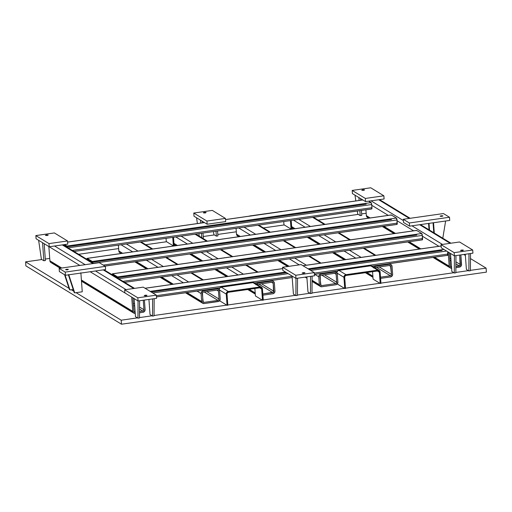 <?xml version="1.0" encoding="UTF-8"?>
<svg xmlns="http://www.w3.org/2000/svg" width="512" height="512" viewBox="0 0 512 512"><rect width="100%" height="100%" fill="white"/><g stroke="black" fill="none" stroke-linecap="round" stroke-linejoin="round"><path stroke-width="0.77" d="M409.35 218.413L378.752 199.738L368.71 201.171L371.482 203.302L371.942 207.686L371.552 208.96A1.632 0.467 -98.1 0 0 371.674 208.992A1.632 0.467 -98.1 0 0 371.942 207.686L72.352 250.445L371.942 207.686L371.712 204.518L67.622 247.923L66.995 246.029L64.621 244.576L66.995 246.029L371.085 202.624L368.71 201.171L365.568 201.619L362.893 199.981L225.542 219.59L362.893 199.981L352.429 193.6L352.192 190.426L370.733 187.782L352.192 190.426L365.338 198.451L365.568 201.619L384.109 198.976L378.752 199.738L409.35 218.413M403.379 220.582L371.027 200.838L403.379 220.582M54.579 246.01L62.304 244.909L92.902 263.578L62.304 244.909L67.757 244.128L67.526 240.96L67.757 244.128L49.222 246.771L36.077 238.752L35.84 235.584L54.381 232.934L35.84 235.584L48.986 243.603L49.222 246.771L54.579 246.01L85.178 264.678L54.579 246.01M151.712 259.443L163.334 266.534L151.712 259.443M165.613 257.459L177.235 264.55L165.613 257.459M206.458 251.629L218.08 258.72L206.458 251.629M220.358 249.645L231.987 256.736L220.358 249.645M269.389 242.643L281.018 249.741L269.389 242.643M283.296 240.659L294.918 247.75L283.296 240.659M324.141 234.829L335.763 241.926L324.141 234.829M338.042 232.845L349.664 239.936L338.042 232.845M177.018 274.886L188.698 282.016L177.018 274.886M190.918 272.902L202.598 280.026L190.918 272.902M231.77 267.072L243.45 274.202L231.77 267.072M245.67 265.088L257.35 272.211L245.67 265.088M294.701 258.086L306.381 265.216L294.701 258.086M308.602 256.102L320.282 263.232L308.602 256.102M349.446 250.272L361.126 257.402L349.446 250.272M363.354 248.288L375.034 255.418L363.354 248.288M447.539 255.328A1.632 0.467 -98.1 0 0 447.654 255.354A1.632 0.467 -98.1 0 0 447.923 254.054L447.757 251.77L447.539 255.328L388.659 263.731L389.562 264.282L375.661 266.266L389.562 264.282A2.445 2.278 -58.6 0 1 392.051 266.33L391.251 264.742L388.717 263.77M441.12 246.029L303.014 265.741L441.12 246.029M282.701 268.64L145.082 288.282L282.701 268.64M150.138 291.373L285.517 272.045L282.835 270.413L282.598 267.245L301.139 264.595L282.598 267.245L295.744 275.264L295.981 278.432L285.517 272.045L150.138 291.373M308.07 268.826L443.93 249.434L441.254 247.802L441.018 244.627L459.558 241.984L441.018 244.627L454.163 252.653L454.394 255.821L443.93 249.434L308.07 268.826M446.566 251.04L310.707 270.432L446.566 251.04M288.147 273.651L152.774 292.979L288.147 273.651M447.923 254.054L314.317 273.12L447.923 254.054M292.102 276.294L156.39 295.661L292.102 276.294M202.381 290.362L203.226 290.88L201.638 291.808L201.088 293.587A2.445 2.278 -58.6 0 1 203.226 290.88L217.133 288.896L203.226 290.88L202.323 290.33L156.474 296.87M151.213 292.026L286.586 272.698M309.139 269.478L442.106 250.502M145.107 309.587L144.41 300.064L145.107 309.587A2.445 2.278 -58.6 0 1 142.963 312.294L144.55 311.36L145.107 309.587M131.706 297.107L132.749 311.347L133.549 312.934L135.238 313.395A2.445 2.278 -58.6 0 1 132.749 311.347L131.699 297.088M139.526 312.781L142.963 312.294L139.526 312.781M142.88 311.104L139.533 311.584L142.88 311.104L139.552 309.075L142.88 311.104L143.674 310.637L143.949 309.754L139.565 307.078L143.949 309.754L143.251 300.23L143.949 309.754A1.222 1.139 -58.6 0 1 142.88 311.104M134.426 312.058A1.222 1.139 -58.6 0 0 135.155 312.205L133.971 311.482L135.155 312.205L134.31 311.974L133.907 311.181L132.928 297.85L133.907 311.181A1.222 1.139 -58.6 0 0 134.426 312.058L134.4 312.045M51.488 262.784L50.701 262.381L49.901 260.794L48.851 246.547M50.931 262.541A2.445 2.278 121.4 0 1 49.901 260.794L61.747 268.026L49.901 260.794L48.851 246.528M81.395 280.013L132.749 311.347L81.395 280.013M49.248 246.771L79.846 265.44L49.248 246.771M90.17 271.744L124.902 292.934L90.17 271.744M132.87 311.949L81.44 280.563M61.05 268.122L52.39 262.842M95.501 270.982L103.226 269.875L133.728 288.493L103.226 269.875L105.594 269.542L105.357 266.368L99.29 262.669L105.357 266.368L65.216 272.102L65.453 275.27L59.379 271.565L65.453 275.27L65.216 272.102L105.357 266.368L105.594 269.542L65.453 275.27L95.501 270.982L126.003 289.594L95.501 270.982M134.707 306.118L133.478 305.37L134.707 306.118M134.554 304.019L133.325 303.27L134.554 304.019M216.23 288.346L217.133 288.896A2.445 2.278 -58.6 0 1 219.622 290.944L218.822 289.357L216.288 288.378M120.41 252.947L119.616 252.538L118.816 250.957L118.387 245.139L118.816 250.957A2.445 2.278 121.4 0 0 119.846 252.704M204.16 303.558L218.938 301.267L220.096 299.802L220.205 298.867L219.622 290.944L220.205 298.867A2.445 2.278 -58.6 0 1 218.061 301.574L204.16 303.558A2.445 2.278 -58.6 0 1 201.67 301.51L202.47 303.098L204.16 303.558M201.088 293.587L201.67 301.51L186.995 292.563L201.67 301.51L201.088 293.587L197.05 291.123L201.088 293.587M202.829 301.344L202.522 292.531L203.315 292.07L217.216 290.086L218.061 290.317L218.464 291.104L219.046 299.034L218.771 299.923L217.978 300.384L204.07 302.368L203.226 302.138L202.246 293.421A1.222 1.139 -58.6 0 1 203.315 292.07L217.216 290.086A1.222 1.139 -58.6 0 1 218.464 291.104L219.046 299.034A1.222 1.139 -58.6 0 1 217.978 300.384L204.147 291.949L217.978 300.384L204.07 302.368L202.886 301.645L204.07 302.368A1.222 1.139 -58.6 0 1 202.829 301.344M126.4 244L138.022 251.091L126.4 244M140.301 242.016L151.93 249.107L140.301 242.016M183.366 282.771L171.686 275.648L183.366 282.771M157.997 267.296L146.374 260.205L157.997 267.296M132.691 251.853L121.069 244.762L132.691 251.853M173.312 284.211L161.632 277.082L173.312 284.211M147.949 268.73L136.32 261.638L147.949 268.73M122.637 253.286L118.816 250.957L122.637 253.286M201.792 302.112L186.298 292.659M172.614 284.307L160.934 277.184M147.251 268.832L135.622 261.741M121.939 253.389L121.306 253.005M216.87 290.131L218.464 291.104L216.87 290.131M206.816 291.571L219.046 299.034L206.816 291.571M257.075 282.515L257.978 283.066L271.878 281.082L257.978 283.066L256.314 284.096M270.976 280.531L271.878 281.082A2.445 2.278 -58.6 0 1 274.374 283.13L273.568 281.542L271.034 280.563M262.912 295.174L272.813 293.76L274.4 292.832L274.95 291.053L274.374 283.13L274.95 291.053A2.445 2.278 -58.6 0 1 272.813 293.76L262.912 295.174M257.267 284.717L258.067 284.256L271.968 282.272L272.813 282.502L273.216 283.29L273.517 292.109L262.822 293.984L272.723 292.57L258.899 284.134L272.723 292.57A1.222 1.139 -58.6 0 0 273.792 291.219L261.562 283.757L273.792 291.219L273.216 283.29L271.616 282.317L273.216 283.29A1.222 1.139 -58.6 0 0 271.968 282.272L258.067 284.256A1.222 1.139 -58.6 0 0 257.286 284.698M175.155 245.133L173.811 244.026M181.146 236.186L192.774 243.277L181.146 236.186M195.053 234.202L206.675 241.293L195.053 234.202M238.112 274.957L226.432 267.834L238.112 274.957M212.749 259.482L201.126 252.39L212.749 259.482M187.437 244.038L175.814 236.947L187.437 244.038M173.517 237.274L173.965 243.386L173.517 237.274M255.2 292.954L249.21 289.299L255.2 292.954M228.058 276.397L216.378 269.267L228.058 276.397M202.694 260.915L191.072 253.824L202.694 260.915M177.389 245.472L173.965 243.386L174.138 245.76L173.965 243.386L177.389 245.472M255.238 293.504L248.506 289.402M227.36 276.493L215.68 269.37M201.997 261.018L190.374 253.926M176.685 245.574L176.058 245.19M174.035 244.384A2.445 2.278 121.4 0 0 174.598 244.89M255.949 284.832A2.445 2.278 -58.6 0 1 257.978 283.066L257.133 282.547M320.006 273.53L320.909 274.08L334.816 272.096L320.909 274.08L319.322 275.014L318.771 276.787L319.354 284.717L320.154 286.298L321.843 286.758L335.744 284.774L337.331 283.846L337.888 282.067L337.306 274.144L336.506 272.563L334.816 272.096A2.445 2.278 -58.6 0 1 337.306 274.144L337.888 282.067A2.445 2.278 -58.6 0 1 335.744 284.774L321.843 286.758A2.445 2.278 -58.6 0 1 319.354 284.717L312.07 280.275L319.354 284.717L318.771 276.787L314.733 274.33L318.771 276.787A2.445 2.278 -58.6 0 1 320.909 274.08L320.064 273.568M320.512 284.55L320.205 275.738L320.998 275.27L334.899 273.286L335.744 273.517L336.147 274.31L336.73 282.234L336.454 283.123L335.661 283.59L321.754 285.574L320.909 285.344L319.93 276.627A1.222 1.139 -58.6 0 1 320.998 275.27L334.899 273.286A1.222 1.139 -58.6 0 1 336.147 274.31L336.73 282.234A1.222 1.139 -58.6 0 1 335.661 283.59L321.83 275.149L335.661 283.59L321.754 285.574L320.57 284.851L321.754 285.574A1.222 1.139 -58.6 0 1 320.512 284.55M238.093 236.154L236.742 235.046L236.499 234.157L236.07 228.346L236.499 234.157A2.445 2.278 121.4 0 0 237.53 235.904L238.835 236.704M244.083 227.2L255.706 234.291L244.083 227.2M257.984 225.216L269.606 232.307L257.984 225.216M299.232 264.87L289.37 258.848L299.232 264.87M275.68 250.496L264.058 243.405L275.68 250.496M250.374 235.053L238.752 227.962L250.374 235.053M289.178 266.304L279.315 260.288L289.178 266.304M265.632 251.936L254.003 244.838L265.632 251.936M240.32 236.493L236.499 234.157L240.32 236.493M319.475 285.318L312.07 280.794M306.918 277.651L305.875 277.018M288.48 266.4L278.618 260.384M264.928 252.032L253.306 244.941M239.622 236.589L238.989 236.205M334.554 273.338L336.147 274.31L334.554 273.338M324.499 274.771L336.73 282.234L324.499 274.771M374.758 265.715L375.661 266.266L373.997 267.302M380.589 278.374L390.496 276.96L392.083 276.032L392.634 274.253L392.051 266.33L392.634 274.253A2.445 2.278 -58.6 0 1 390.496 276.96L380.589 278.374M374.95 267.923L375.744 267.456L389.651 265.472L390.496 265.702L391.475 274.419L391.2 275.309L390.406 275.776L380.506 277.184L390.406 275.776L376.582 267.334L390.406 275.776A1.222 1.139 -58.6 0 0 391.475 274.419L379.245 266.957L391.475 274.419L390.893 266.496L389.299 265.523L390.893 266.496A1.222 1.139 -58.6 0 0 389.651 265.472L375.744 267.456A1.222 1.139 -58.6 0 0 374.97 267.898M292.838 228.339L291.488 227.232M298.829 219.386L310.458 226.477L298.829 219.386M312.736 217.402L324.358 224.493L312.736 217.402M355.795 258.163L344.115 251.034L355.795 258.163M330.432 242.682L318.81 235.59L330.432 242.682M305.12 227.238L293.498 220.147L305.12 227.238M291.2 220.474L291.648 226.586L291.2 220.474M372.883 276.16L366.893 272.499L372.883 276.16M345.741 259.597L334.061 252.467L345.741 259.597M320.378 244.122L308.755 237.024L320.378 244.122M295.066 228.678L291.648 226.586L291.821 228.966L291.648 226.586L295.066 228.678M372.922 276.71L366.189 272.602M345.043 259.699L333.363 252.57M319.68 244.218L308.058 237.126M294.368 228.774L293.741 228.39M291.718 227.59A2.445 2.278 121.4 0 0 292.282 228.09L293.581 228.89M373.632 268.032A2.445 2.278 -58.6 0 1 375.661 266.266L374.816 265.754M367.936 217.619L366.592 216.512L366.349 215.622L365.92 209.811L366.349 215.622L370.17 217.958L366.349 215.622A2.445 2.278 121.4 0 0 367.379 217.376L368.678 218.17M451.59 268.237A2.445 2.278 -58.6 0 1 449.197 266.182L434.528 257.229L449.197 266.182L448.154 252.013L449.197 266.182L449.997 267.763L451.686 268.23M455.878 267.629L460.288 266.816L461.446 265.35L460.858 254.899L461.555 264.416A2.445 2.278 -58.6 0 1 459.411 267.123L455.878 267.629M459.699 255.066L460.122 265.472L455.885 266.426L459.328 265.939L455.904 263.846L459.328 265.939A1.222 1.139 -58.6 0 0 460.397 264.582L455.917 261.85L460.397 264.582L459.699 255.066M451.603 267.04L450.758 266.81L450.355 266.016L449.382 252.762L450.355 266.016A1.222 1.139 -58.6 0 0 450.874 266.893L450.848 266.874M450.176 243.322L419.674 224.71L409.581 226.15L409.35 222.982L409.581 226.15L403.514 222.445L409.581 226.15L449.722 220.422L419.674 224.71L450.176 243.322M442.451 244.422L411.949 225.811L442.451 244.422M383.853 226.31L395.475 233.402L383.853 226.31M409.158 241.754L420.838 248.877L409.158 241.754M416.32 230.669L416.646 230.426L421.702 233.51L422.387 236.198L438.938 246.298L422.387 236.198L422.17 239.853L363.296 248.256M391.014 215.226L391.334 214.982L396.397 218.067L397.075 220.755L413.574 230.816L397.075 220.755L396.864 224.403L337.984 232.813M388.262 215.373L371.77 205.306L388.262 215.373M368.838 217.67L369.466 218.054M383.155 226.406L394.778 233.498M408.461 241.85L420.141 248.979M433.83 257.331L449.318 266.784M449.773 258.099L450.899 258.784L449.773 258.099M449.926 260.205L451.053 260.89L449.926 260.205M450.419 266.317L451.501 266.976L450.419 266.317M451.501 267.046A1.222 1.139 -58.6 0 1 450.874 266.893M112.422 275.258L112.614 274.618L117.677 277.709L117.984 278.656M118.72 278.739L422.33 235.405L118.24 278.81L117.613 276.915L112.557 273.83L112.166 275.104M118.195 278.419A1.632 0.467 81.9 0 0 117.613 276.915L421.702 233.51L117.613 276.915L112.557 273.83L416.646 230.426A1.632 0.467 -98.1 0 0 416.525 230.394A1.632 0.467 -98.1 0 0 416.429 230.451M422.17 239.853A1.632 0.467 -98.1 0 0 422.291 239.878A1.632 0.467 -98.1 0 0 422.56 238.573L422.33 235.405A1.632 0.467 -98.1 0 0 421.702 233.51L416.646 230.426L112.557 273.83A1.632 0.467 81.9 0 0 112.435 273.798A1.632 0.467 81.9 0 0 112.154 274.733M422.56 238.573L122.976 281.338L422.56 238.573M117.926 278.253L112.614 274.618L112.422 274.899M112.902 275.187L113.427 275.117L112.902 275.187M118.029 277.658L416.742 235.021M87.11 259.814L87.309 259.174L92.365 262.266L92.678 263.213M93.408 263.296L397.018 219.962L92.928 263.366L92.307 261.472L87.245 258.381L86.861 259.661M92.883 262.976A1.632 0.467 81.9 0 0 92.307 261.472L87.245 258.381L391.334 214.982A1.632 0.467 -98.1 0 0 391.219 214.95L87.136 258.355A1.632 0.467 81.9 0 1 87.245 258.381L391.334 214.982L396.397 218.067L92.307 261.472L396.397 218.067A1.632 0.467 -98.1 0 1 397.018 219.962L397.248 223.13L103.264 265.094L397.248 223.13A1.632 0.467 -98.1 0 1 396.986 224.435A1.632 0.467 -98.1 0 1 396.864 224.403M151.648 259.405L104.883 266.08M92.614 262.81L87.309 259.174L87.117 259.456M87.59 259.744L88.115 259.674L87.59 259.744M91.846 262.342L92.371 262.266L91.846 262.342M92.717 262.214L391.437 219.578M86.848 259.29A1.632 0.467 81.9 0 1 87.13 258.355M312.672 217.363L371.552 208.96M67.309 247.366L63.616 244.717L67.053 246.816L67.366 247.763M225.69 221.587L207.149 224.23L204.474 222.598L67.61 242.131L204.474 222.598L194.01 216.211L193.773 213.043L212.314 210.394L193.773 213.043L206.918 221.062L207.149 224.23L225.69 221.587L225.459 218.413L225.69 221.587M66.534 246.899L67.059 246.822L66.534 246.899M67.411 246.771L366.125 204.134M68.102 247.853L371.712 204.518A1.632 0.467 -98.1 0 0 371.085 202.624L66.995 246.029A1.632 0.467 81.9 0 1 67.578 247.533M156.582 298.33L138.048 300.973L124.902 292.954L124.666 289.786L143.206 287.136L124.666 289.786L137.811 297.805L138.048 300.973L156.582 298.33L156.352 295.162L156.582 298.33M124.666 289.786L124.902 292.954L138.048 300.973L137.811 297.805L156.352 295.162L143.206 287.136L156.352 295.162L137.811 297.805L124.666 289.786M144.275 295.686C144.653 295.232 145.562 295.104 146.995 295.296C146.618 295.75 145.709 295.878 144.275 295.686C144.653 295.232 145.562 295.104 146.995 295.296C146.618 295.75 145.709 295.878 144.275 295.686L145.19 295.219L146.995 295.296L146.08 295.763L144.205 295.616M314.515 275.789L295.981 278.432L314.515 275.789L314.285 272.614L314.515 275.789M282.598 267.245L282.835 270.413L295.981 278.432L295.744 275.264L314.285 272.614L301.139 264.595L314.285 272.614L295.744 275.264L282.598 267.245M302.208 273.139C302.586 272.691 303.488 272.557 304.928 272.755C304.55 273.203 303.642 273.338 302.208 273.139C302.586 272.691 303.488 272.557 304.928 272.755C304.55 273.203 303.642 273.338 302.208 273.139L303.123 272.672L304.928 272.755L304.013 273.216L302.138 273.075M472.934 253.178L454.394 255.821L472.934 253.178L472.704 250.003L472.934 253.178M441.018 244.627L441.254 247.802L454.394 255.821L454.163 252.653L472.704 250.003L459.558 241.984L472.704 250.003L454.163 252.653L441.018 244.627M460.627 250.528C461.005 250.08 461.907 249.946 463.347 250.144C462.97 250.592 462.061 250.72 460.627 250.528C461.005 250.08 461.907 249.946 463.347 250.144C462.97 250.592 462.061 250.72 460.627 250.528L461.542 250.061L463.347 250.144L462.432 250.605L460.557 250.464M261.446 287.232L254.362 282.912A2.355 2.195 121.4 0 0 252.966 282.63L260.051 286.95A2.355 2.195 -58.6 0 1 262.451 288.922L263.277 300.154L262.502 300.262L255.418 295.942L254.874 288.493L255.418 295.942L262.502 300.262L261.677 289.03A1.542 1.434 -58.6 0 0 260.109 287.744L228.358 292.275A1.542 1.434 -58.6 0 0 227.008 293.978L227.834 305.21L227.066 305.325L219.981 300.998L219.923 300.218L219.981 300.998L227.066 305.325L226.24 294.093L219.245 289.824L226.24 294.093L227.066 305.325L227.834 305.21L227.008 293.978L227.36 292.858L228.358 292.275L260.109 287.744L261.171 288.032L261.677 289.03L262.502 300.262L263.277 300.154L262.451 288.922L261.677 287.398L260.915 287.002L228.301 291.482L226.771 292.378L226.24 294.093A2.355 2.195 -58.6 0 1 228.301 291.482L221.222 287.162L252.966 282.63L254.592 283.072M219.155 289.766L219.693 288.058L221.222 287.162L228.301 291.482L260.051 286.95L252.966 282.63L221.222 287.162A2.355 2.195 121.4 0 0 219.155 289.414M259.667 287.808L261.677 289.03L259.667 287.808M372.058 266.118A2.355 2.195 121.4 0 0 370.65 265.83L377.734 270.15A2.355 2.195 -58.6 0 1 380.134 272.122L380.96 283.354L380.186 283.469L373.101 279.142L372.557 271.693L373.101 279.142L380.186 283.469L379.36 272.237A1.542 1.434 -58.6 0 0 377.792 270.944L346.042 275.475A1.542 1.434 -58.6 0 0 344.691 277.184L345.517 288.416L344.749 288.525L337.664 284.205L337.606 283.424L337.664 284.205L344.749 288.525L343.923 277.293L336.922 273.024L343.923 277.293L344.749 288.525L345.517 288.416L344.691 277.184L345.043 276.064L346.042 275.475L377.792 270.944L378.854 271.238L379.36 272.237L380.186 283.469L380.96 283.354L380.134 272.122L379.36 270.598L378.598 270.208L345.984 274.682L344.454 275.578L343.923 277.293A2.355 2.195 -58.6 0 1 345.984 274.682L338.906 270.362L370.65 265.83L372.275 266.278M336.838 272.973L337.376 271.258L338.906 270.362L345.984 274.682L377.734 270.15L370.65 265.83L338.906 270.362A2.355 2.195 121.4 0 0 336.838 272.614M377.35 271.008L379.36 272.237L377.35 271.008M166.285 241.549L173.363 245.875L174.138 245.76L173.363 245.875L172.742 237.382L173.363 245.875L166.285 241.549L166.048 238.342L166.285 241.549M131.245 233.062L164.698 228.288M164.531 228.25A2.355 2.195 121.4 0 0 163.834 228.237L132.083 232.768A2.355 2.195 121.4 0 0 131.398 232.979M283.968 224.755L291.046 229.075L291.821 228.966L291.046 229.075L290.426 220.589L291.046 229.075L283.968 224.755L283.731 221.542L283.968 224.755M248.928 216.269L282.381 211.494M282.214 211.456A2.355 2.195 121.4 0 0 281.517 211.443L249.766 215.974A2.355 2.195 121.4 0 0 249.082 216.186M99.29 262.669L59.149 268.397L59.379 271.565L59.149 268.397L65.216 272.102L59.149 268.397L99.29 262.669M65.638 269.722C66.016 269.267 66.925 269.139 68.365 269.331C67.981 269.779 67.078 269.914 65.638 269.722C66.016 269.267 66.925 269.139 68.365 269.331C67.981 269.779 67.078 269.914 65.638 269.722L66.554 269.254L68.365 269.331L67.45 269.798L65.568 269.651M35.84 235.584L36.077 238.752L49.222 246.771L48.986 243.603L67.526 240.96L54.381 232.934L67.526 240.96L48.986 243.603L35.84 235.584M45.491 235.405C45.869 234.95 46.778 234.822 48.211 235.014C47.834 235.469 46.925 235.597 45.491 235.405C45.869 234.95 46.778 234.822 48.211 235.014C47.834 235.469 46.925 235.597 45.491 235.405L46.406 234.938L48.211 235.014L47.296 235.482L45.421 235.334M193.773 213.043L194.01 216.211L207.149 224.23L206.918 221.062L225.459 218.413L212.314 210.394L225.459 218.413L206.918 221.062L193.773 213.043M203.424 212.864C203.802 212.41 204.704 212.282 206.144 212.474C205.766 212.928 204.858 213.056 203.424 212.864C203.802 212.41 204.704 212.282 206.144 212.474C205.766 212.928 204.858 213.056 203.424 212.864L204.339 212.397L206.144 212.474L205.229 212.941L203.354 212.794M352.192 190.426L352.429 193.6L365.568 201.619L365.338 198.451L383.872 195.802L384.109 198.976L383.872 195.802L370.733 187.782L383.872 195.802L365.338 198.451L352.192 190.426M361.843 190.253C362.221 189.798 363.123 189.67 364.563 189.862C364.186 190.317 363.277 190.445 361.843 190.253C362.221 189.798 363.123 189.67 364.563 189.862C364.186 190.317 363.277 190.445 361.843 190.253L362.758 189.786L364.563 189.862L363.648 190.33L361.773 190.182M443.418 213.549L449.491 217.248L443.418 213.549L403.283 219.277L403.514 222.445L403.283 219.277L409.35 222.982L449.491 217.248L409.35 222.982L403.283 219.277L443.418 213.549M449.722 220.422L449.491 217.248L449.722 220.422M440.179 216.256C440.557 215.808 441.466 215.674 442.906 215.872C442.528 216.32 441.619 216.454 440.179 216.256C440.557 215.808 441.466 215.674 442.906 215.872C442.528 216.32 441.619 216.454 440.179 216.256L441.094 215.795L442.906 215.872L441.99 216.333L440.115 216.192M41.395 259.251L43.866 260.755L45.414 260.538L43.866 260.755L42.541 242.701L43.866 260.755L41.395 259.251L38.63 240.314L41.395 259.251M44.173 243.693L45.414 260.538L44.173 243.693M307.974 292.038L310.445 293.549L311.987 293.325L312.096 276.134L311.987 293.325L310.445 293.549L310.554 276.352L310.445 293.549L307.974 292.038L306.861 276.877L307.974 292.038M73.21 289.491L69.952 289.958L73.21 289.491M69.446 289.645L69.952 289.958L65.062 275.034L69.952 289.958L69.446 289.645L64.557 274.72L69.446 289.645M451.834 271.507L454.298 273.011L455.846 272.794L455.955 255.597L455.846 272.794L454.298 273.011L454.413 255.821L454.298 273.011L451.834 271.507L450.502 253.446L451.834 271.507M357.747 214.099L360.218 215.603L361.76 215.386L360.218 215.603L359.853 210.675L360.218 215.603L357.747 214.099L357.299 211.04L357.747 214.099M354.982 195.162L355.827 200.947L354.982 195.162M359.104 200.48L358.893 197.542L359.104 200.48M360.525 198.541L360.653 200.256L360.525 198.541M361.402 210.458L361.76 215.386L361.402 210.458M80.89 273.069L82.259 291.789L74.72 292.864L82.259 291.789L80.864 272.768M68.794 274.79L74.72 292.864L74.214 292.557L68.41 274.848L74.214 292.557L74.72 292.864L68.704 274.509M135.482 316.659L137.952 318.17L139.494 317.946L139.603 300.755L139.494 317.946L137.952 318.17L138.061 300.973L137.952 318.17L135.482 316.659L134.157 298.598L135.482 316.659M466.394 269.427L468.858 270.938L470.406 270.714L470.515 253.517L470.406 270.714L468.858 270.938L468.973 253.741L468.858 270.938L466.394 269.427L465.28 254.266L466.394 269.427M213.888 234.63L216.358 236.134L217.901 235.917L216.358 236.134L215.994 231.213L216.358 236.134L213.888 234.63L213.44 231.578L213.888 234.63M217.542 230.989L217.901 235.917L217.542 230.989M150.042 314.579L152.512 316.09L154.054 315.872L154.163 298.675L154.054 315.872L152.512 316.09L152.621 298.893L152.512 316.09L150.042 314.579L148.928 299.424L150.042 314.579M434.291 233.037L433.536 222.733L434.291 233.037M433.786 232.73L433.056 222.797L433.786 232.73M442.803 238.227L445.626 221.005L442.803 238.227M202.451 238.125L203.341 237.997L202.451 238.125M196.563 217.773L197.408 223.558L196.563 217.773M198.88 233.651L199.251 236.166L198.88 233.651M201.76 237.702L201.434 233.286L201.76 237.702M200.685 223.091L200.474 220.154L200.685 223.091M202.106 221.152L202.234 222.867L202.106 221.152M202.982 233.069L203.341 237.997L202.982 233.069M293.414 294.118L295.885 295.622L297.427 295.405L297.536 278.208L297.427 295.405L295.885 295.622L295.994 278.432L295.885 295.622L293.414 294.118L292.083 276.058L293.414 294.118M429.523 230.125L429.03 223.373L429.523 230.125M429.018 229.818L428.55 223.443L429.018 229.818M25.894 265.882L121.491 324.218L486.4 272.134L486.106 268.115L486.4 272.134L121.491 324.218L25.894 265.882L25.6 261.862L41.875 259.539L25.6 261.862L69.024 288.365L25.6 261.862L25.894 265.882M45.299 259.053L49.722 258.419L45.299 259.053M78.656 254.291L118.643 248.582L78.656 254.291M145.709 244.723L166.592 241.741L145.709 244.723M203.232 236.512L214.368 234.925L203.232 236.512M217.792 234.432L236.326 231.789L217.792 234.432M263.392 227.923L284.275 224.941L263.392 227.923M318.144 220.109L358.227 214.387L318.144 220.109M361.651 213.901L366.17 213.254L361.651 213.901M71.315 289.76L73.792 291.277L71.315 289.76M76.083 292.672L121.197 320.198L121.491 324.218L121.197 320.198L137.472 317.875L121.197 320.198L76.083 292.672M139.494 317.587L152.032 315.795L139.494 317.587M154.054 315.507L226.752 305.133L154.054 315.507M227.821 304.979L262.189 300.077L227.821 304.979M263.258 299.923L295.405 295.334L263.258 299.923M297.427 295.046L309.965 293.254L297.427 295.046M311.987 292.966L344.435 288.333L311.987 292.966M345.504 288.186L379.872 283.277L345.504 288.186M380.941 283.123L453.824 272.723L380.941 283.123M455.846 272.435L468.384 270.643L455.846 272.435M470.406 270.355L486.106 268.115L470.406 270.355M463.77 254.483L465.363 255.456L463.77 254.483M470.483 258.579L486.106 268.115L470.483 258.579M447.648 255.354L372.09 266.138M337.536 271.072L314.413 274.374M292.198 277.542L254.413 282.938M219.853 287.872L156.48 296.915M441.12 245.984L302.957 265.702M282.701 268.595L145.024 288.25M134.515 288.378L104.013 269.766M93.69 263.469L63.091 244.794M133.76 313.088L81.485 281.184M60.262 268.237L50.944 262.547M202.682 303.251L185.51 292.774M171.827 284.422L160.147 277.293M146.458 268.941L134.835 261.85M121.152 253.498L119.859 252.71M218.541 289.165L217.075 288.269M203.386 279.917L191.712 272.787M178.022 264.442L166.4 257.344M152.717 248.992L141.088 241.901M255.29 294.125L247.718 289.51M226.573 276.608L214.893 269.478M201.21 261.126L189.587 254.035M175.898 245.683L174.611 244.896M273.293 281.35L271.821 280.454M258.138 272.102L246.458 264.973M232.774 256.621L221.146 249.53M207.462 241.178L195.84 234.086M320.365 286.451L312.064 281.389M306.963 278.272L305.088 277.133M287.693 266.515L277.83 260.499M264.141 252.147L252.518 245.056M336.224 272.365L334.758 271.469M321.069 263.117L309.389 255.994M295.706 247.642L284.083 240.55M270.4 232.198L258.771 225.107M372.966 277.331L365.402 272.71M344.256 259.808L332.576 252.685M318.893 244.333L307.27 237.242M390.976 264.55L389.504 263.654M375.821 255.302L364.141 248.179M350.458 239.827L338.829 232.736M325.146 224.384L313.523 217.293M450.208 267.917L433.043 257.44M419.354 249.088L407.674 241.965M393.99 233.613L382.368 226.522M450.963 243.213L420.461 224.595M410.138 218.298L379.539 199.629M422.285 239.878L124.653 282.362M416.531 230.394L112.442 273.798M396.973 224.435L104.941 266.118M74.035 251.475L371.667 208.992M67.61 242.086L204.41 222.56M225.542 219.546L362.829 199.949M372.045 266.112L379.13 270.432"/></g></svg>
